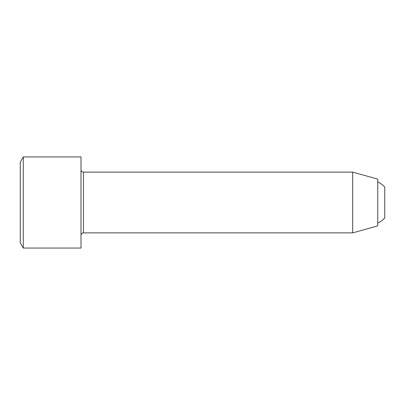 <?xml version="1.0" encoding="UTF-8"?>
<svg xmlns="http://www.w3.org/2000/svg" width="405" height="405" viewBox="0 0 405 405"><rect width="100%" height="100%" fill="white"/><g stroke="black" fill="none" stroke-linecap="round" stroke-linejoin="round"><path stroke-width="0.61" d="M352.654 172.125L377.764 179.111L377.764 225.889L352.654 232.875L352.654 172.125L83.43 172.125C81.952 171.983 81.142 171.173 81 169.695M377.764 181.896A22.781 22.781 0 0 1 384.75 187.014L384.75 217.986A22.781 22.781 0 0 1 377.764 223.104M23.287 248.062L23.287 156.938L20.25 162.197L20.25 242.803L23.287 248.062L81 248.062L81 156.938L23.287 156.938M352.654 232.875L83.43 232.875L83.43 172.125M83.43 232.875C81.952 233.017 81.142 233.827 81 235.305"/></g></svg>

